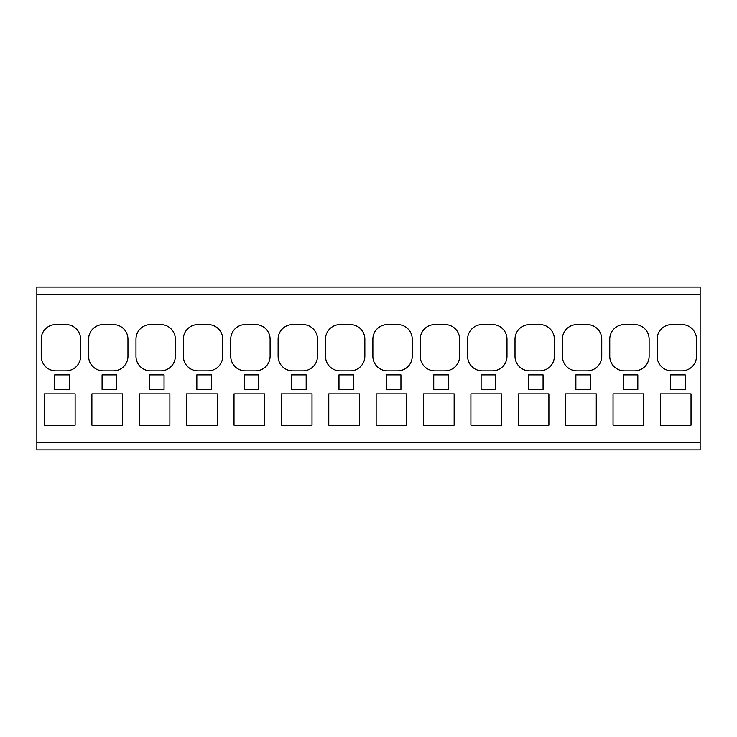 <?xml version="1.0" encoding="UTF-8"?>
<svg xmlns="http://www.w3.org/2000/svg" width="737" height="737" viewBox="0 0 737 737"><rect width="100%" height="100%" fill="white"/><g stroke="black" fill="none" stroke-linecap="round" stroke-linejoin="round"><path stroke-width="1.11" d="M700.15 287.071L36.85 287.071L700.15 287.071L36.85 287.071L700.15 287.071L700.15 449.929L36.85 449.92L700.15 449.929M36.85 287.071L36.85 449.929M643.659 393.89L613.046 393.89L613.046 425.166L643.659 425.166L643.659 393.89L643.659 425.166L613.046 425.166L613.046 393.89M359.389 393.89L328.776 393.89L328.776 425.166L359.389 425.166L359.389 393.89L359.389 425.166L328.776 425.166L328.776 393.89M169.879 393.89L139.256 393.89L139.256 425.166L169.879 425.166L169.879 393.89L169.879 425.166L139.256 425.166L139.256 393.89M406.769 393.89L376.156 393.89L376.156 425.166L406.769 425.166L406.769 393.89L406.769 425.166L376.156 425.166L376.156 393.89M454.149 393.89L423.535 393.89L423.535 425.166L454.149 425.166L454.149 393.89L454.149 425.166L423.535 425.166L423.535 393.89M518.286 393.89L518.286 425.166L548.899 425.166L548.899 393.89L518.286 393.89L518.286 425.166L548.899 425.166L548.899 393.89M596.279 393.89L565.666 393.89L565.666 425.166L596.279 425.166L596.279 393.89L596.279 425.166L565.666 425.166L565.666 393.89M217.249 393.89L186.636 393.89L186.636 425.166L217.249 425.166L217.249 393.89L217.249 425.166L186.636 425.166L186.636 393.89M501.529 393.89L470.906 393.89L470.906 425.166L501.529 425.166L501.529 393.89L501.529 425.166L470.906 425.166L470.906 393.89M75.119 393.89L44.506 393.89L44.506 425.166L75.119 425.166L75.119 393.89L75.119 425.166L44.506 425.166L44.506 393.89M122.499 393.89L91.885 393.89L91.885 425.166L122.499 425.166L122.499 393.89L122.499 425.166L91.885 425.166L91.885 393.89M660.426 393.89L660.426 425.166L691.039 425.166L691.039 393.89L660.426 393.89L660.426 425.166L691.039 425.166L691.039 393.89M264.629 393.89L234.016 393.89L234.016 425.166L264.629 425.166L264.629 393.89L264.629 425.166L234.016 425.166L234.016 393.89M312.009 393.89L281.396 393.89L281.396 425.166L312.009 425.166L312.009 393.89L312.009 425.166L281.396 425.166L281.396 393.89M41.226 339.177A14.574 14.574 0 0 1 55.8 324.593L66.008 324.593A14.574 14.574 0 0 1 80.582 339.177L80.582 356.303A14.574 14.574 0 0 1 66.008 370.877L55.8 370.877A14.574 14.574 0 0 1 41.226 356.303L41.226 339.177A14.574 14.574 180 0 0 41.226 339.177M88.606 339.177A14.574 14.574 0 0 1 103.18 324.593L113.387 324.593A14.574 14.574 0 0 1 127.962 339.177L127.962 356.303A14.574 14.574 0 0 1 113.387 370.877L103.18 370.877A14.574 14.574 0 0 1 88.606 356.303L88.606 339.177A14.574 14.574 180 0 0 88.606 339.177M135.976 339.177A14.574 14.574 0 0 1 150.56 324.593L160.767 324.593A14.574 14.574 0 0 1 175.342 339.177L175.342 356.303A14.574 14.574 0 0 1 160.767 370.877L150.56 370.877A14.574 14.574 0 0 1 135.976 356.303L135.976 339.177A14.574 14.574 180 0 0 135.976 339.177M183.356 339.177A14.574 14.574 0 0 1 197.94 324.593L208.138 324.593A14.574 14.574 0 0 1 222.721 339.177L222.721 356.303A14.574 14.574 0 0 1 208.138 370.877L197.94 370.877A14.574 14.574 0 0 1 183.356 356.303L183.356 339.177A14.574 14.574 180 0 0 183.356 339.177M230.736 339.177A14.574 14.574 0 0 1 245.32 324.593L255.518 324.593A14.574 14.574 0 0 1 270.101 339.177L270.101 356.303A14.574 14.574 0 0 1 255.518 370.877L245.32 370.877A14.574 14.574 0 0 1 230.736 356.303L230.736 339.177A14.574 14.574 180 0 0 230.736 339.177M278.116 339.177A14.574 14.574 0 0 1 292.69 324.593L302.898 324.593A14.574 14.574 0 0 1 317.481 339.177L317.481 356.303A14.574 14.574 0 0 1 302.898 370.877L292.69 370.877A14.574 14.574 0 0 1 278.116 356.303L278.116 339.177A14.574 14.574 180 0 0 278.116 339.177M325.496 339.177A14.574 14.574 0 0 1 340.07 324.593L350.278 324.593A14.574 14.574 0 0 1 364.852 339.177L364.852 356.303A14.574 14.574 0 0 1 350.278 370.877L340.07 370.877A14.574 14.574 0 0 1 325.496 356.303L325.496 339.177A14.574 14.574 180 0 0 325.496 339.177M372.876 339.177A14.574 14.574 0 0 1 387.45 324.593L397.658 324.593A14.574 14.574 0 0 1 412.232 339.177L412.232 356.303A14.574 14.574 0 0 1 397.658 370.877L387.45 370.877A14.574 14.574 0 0 1 372.876 356.303L372.876 339.177A14.574 14.574 180 0 0 372.876 339.177M420.256 339.177A14.574 14.574 0 0 1 434.83 324.593L445.037 324.593A14.574 14.574 0 0 1 459.612 339.177L459.612 356.303A14.574 14.574 0 0 1 445.037 370.877L434.83 370.877A14.574 14.574 0 0 1 420.256 356.303L420.256 339.177A14.574 14.574 180 0 0 420.256 339.177M467.627 339.177A14.574 14.574 0 0 1 482.21 324.593L492.417 324.593A14.574 14.574 0 0 1 506.992 339.177L506.992 356.303A14.574 14.574 0 0 1 492.417 370.877L482.21 370.877A14.574 14.574 0 0 1 467.627 356.303L467.627 339.177A14.574 14.574 180 0 0 467.627 339.177M515.006 339.177A14.574 14.574 0 0 1 529.59 324.593L539.788 324.593A14.574 14.574 0 0 1 554.371 339.177L554.371 356.303A14.574 14.574 0 0 1 539.788 370.877L529.59 370.877A14.574 14.574 0 0 1 515.006 356.303L515.006 339.177A14.574 14.574 180 0 0 515.006 339.177M562.386 339.177A14.574 14.574 0 0 1 576.97 324.593L587.168 324.593A14.574 14.574 0 0 1 601.751 339.177L601.751 356.303A14.574 14.574 0 0 1 587.168 370.877L576.97 370.877A14.574 14.574 0 0 1 562.386 356.303L562.386 339.177A14.574 14.574 180 0 0 562.386 339.177M69.287 374.903L69.287 389.486L54.704 389.486L54.704 374.903L69.287 374.903L69.287 389.486L54.704 389.486L54.704 374.903M116.667 374.903L116.667 389.486L102.084 389.486L102.084 374.903L116.667 374.903L116.667 389.486L102.084 389.486L102.084 374.903M164.047 374.903L164.047 389.486L149.464 389.486L149.464 374.903L164.047 374.903L164.047 389.486L149.464 389.486L149.464 374.903M211.418 374.903L211.418 389.486L196.843 389.486L196.843 374.903L211.418 374.903L211.418 389.486L196.843 389.486L196.843 374.903M258.798 374.903L258.798 389.486L244.223 389.486L244.223 374.903L258.798 374.903L258.798 389.486L244.223 389.486L244.223 374.903M306.177 374.903L306.177 389.486L291.603 389.486L291.603 374.903L306.177 374.903L306.177 389.486L291.603 389.486L291.603 374.903M353.557 374.903L353.557 389.486L338.983 389.486L338.983 374.903L353.557 374.903L353.557 389.486L338.983 389.486L338.983 374.903M400.937 374.903L400.937 389.486L386.354 389.486L386.354 374.903L400.937 374.903L400.937 389.486L386.354 389.486L386.354 374.903M448.317 374.903L448.317 389.486L433.734 389.486L433.734 374.903L448.317 374.903L448.317 389.486L433.734 389.486L433.734 374.903M495.697 374.903L495.697 389.486L481.114 389.486L481.114 374.903L495.697 374.903L495.697 389.486L481.114 389.486L481.114 374.903M543.068 374.903L543.068 389.486L528.493 389.486L528.493 374.903L543.068 374.903L543.068 389.486L528.493 389.486L528.493 374.903M590.448 374.903L590.448 389.486L575.873 389.486L575.873 374.903L590.448 374.903L590.448 389.486L575.873 389.486L575.873 374.903M609.766 339.177A14.574 14.574 0 0 1 624.34 324.593L634.548 324.593A14.574 14.574 0 0 1 649.131 339.177L649.131 356.303A14.574 14.574 0 0 1 634.548 370.877L624.34 370.877A14.574 14.574 0 0 1 609.766 356.303L609.766 339.177A14.574 14.574 180 0 0 609.766 339.177M637.827 374.903L637.827 389.486L623.253 389.486L623.253 374.903L637.827 374.903L637.827 389.486L623.253 389.486L623.253 374.903M657.146 339.177A14.574 14.574 0 0 1 671.72 324.593L681.928 324.593A14.574 14.574 0 0 1 696.502 339.177L696.502 356.303A14.574 14.574 0 0 1 681.928 370.877L671.72 370.877A14.574 14.574 0 0 1 657.146 356.303L657.146 339.177A14.574 14.574 180 0 0 657.146 339.177M685.207 374.903L685.207 389.486L670.633 389.486L670.633 374.903L685.207 374.903L685.207 389.486L670.633 389.486L670.633 374.903M41.226 356.303A14.574 14.574 180 0 0 55.8 370.877L66.008 370.877A14.574 14.574 180 0 0 80.582 356.303M88.606 356.303A14.574 14.574 180 0 0 103.18 370.877L113.387 370.877A14.574 14.574 180 0 0 127.962 356.303M135.976 356.303A14.574 14.574 180 0 0 150.56 370.877L160.767 370.877A14.574 14.574 180 0 0 175.342 356.303M183.356 356.303A14.574 14.574 180 0 0 197.94 370.877L208.138 370.877A14.574 14.574 180 0 0 222.721 356.303M230.736 356.303A14.574 14.574 180 0 0 245.32 370.877L255.518 370.877A14.574 14.574 180 0 0 270.101 356.303M278.116 356.303A14.574 14.574 180 0 0 292.69 370.877L302.898 370.877A14.574 14.574 180 0 0 317.481 356.303M325.496 356.303A14.574 14.574 180 0 0 340.07 370.877L350.278 370.877A14.574 14.574 180 0 0 364.852 356.303M372.876 356.303A14.574 14.574 180 0 0 387.45 370.877L397.658 370.877A14.574 14.574 180 0 0 412.232 356.303M420.256 356.303A14.574 14.574 180 0 0 434.83 370.877L445.037 370.877A14.574 14.574 180 0 0 459.612 356.303M467.627 356.303A14.574 14.574 180 0 0 482.21 370.877L492.417 370.877A14.574 14.574 180 0 0 506.992 356.303M515.006 356.303A14.574 14.574 180 0 0 529.59 370.877L539.788 370.877A14.574 14.574 180 0 0 554.371 356.303M562.386 356.303A14.574 14.574 180 0 0 576.97 370.877L587.168 370.877A14.574 14.574 180 0 0 601.751 356.303M609.766 356.303A14.574 14.574 180 0 0 624.34 370.877L634.548 370.877A14.574 14.574 180 0 0 649.131 356.303M657.146 356.303A14.574 14.574 180 0 0 671.72 370.877L681.928 370.877A14.574 14.574 180 0 0 696.502 356.303M36.85 294.367L700.15 294.367M700.15 442.633L36.85 442.633"/></g></svg>
